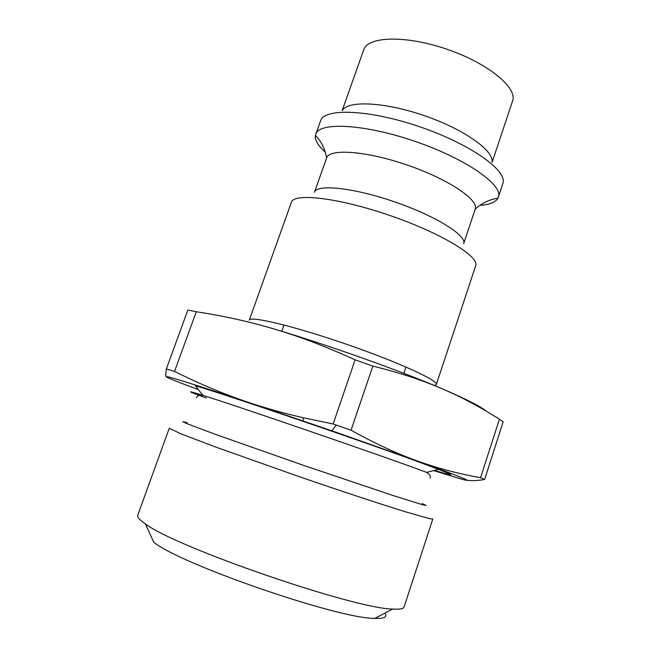<?xml version="1.0" encoding="UTF-8"?>
<svg xmlns="http://www.w3.org/2000/svg" width="651" height="651" viewBox="0 0 651 651"><rect width="100%" height="100%" fill="white"/><g stroke="black" fill="none" stroke-linecap="round" stroke-linejoin="round"><path stroke-width="0.98" d="M196.276 311.739C223.92 315.971 250.187 321.814 275.072 329.276C299.875 336.64 326.558 346.82 355.12 359.808L333.141 423.988L303.146 417.722C284.08 413.32 266.08 408.283 249.138 402.611C224.286 394.294 199.418 383.887 174.549 371.395L196.276 311.739L187.854 310.055L166.347 368.946C165.696 373.601 165.671 376.221 166.257 376.799C167.82 378.011 178.545 382.292 198.441 389.632M372.844 366.106C398.713 372.494 421.457 379.899 441.069 388.313C460.827 396.719 480.267 407.021 499.407 419.211L480.552 477.704C458.564 473.806 437.399 468.191 417.071 460.859C396.85 453.625 374.846 443.412 351.044 430.213L372.844 366.106L355.12 359.808M466.938 480.251C471.845 480.934 477.736 480.682 484.604 479.502L503.166 421.807L499.407 419.211M433.59 470.6L461.95 479.258C475.995 483.018 461.038 476.882 417.071 460.859L331.864 430.791L249.138 402.611C193.363 384.066 165.736 375.456 166.257 376.799M484.604 479.502L480.552 477.704M351.044 430.213L333.141 423.988M174.549 371.395L166.347 368.946M486.191 411.139C480.796 406.484 465.758 398.876 441.069 388.313C398.949 370.305 328.747 345.282 275.072 329.276M404.076 607.001C403.514 608.815 399.738 609.499 392.756 609.043C354.868 609.002 175.265 547.165 145.385 523.876C139.607 519.921 137.052 517.065 137.727 515.283L169.26 428.252L180.62 433.688L215.652 447.042L299.908 476.906C341.401 491.171 380.558 504.094 405.378 511.776L429.66 518.684L432.809 519.002L404.076 607.001M145.385 523.876L153.791 542.291C181.409 564.686 339.244 619.028 374.789 618.385C384.293 618.743 387.679 616.985 384.936 613.112M436.308 384.538L475.686 265.738C479.771 256.681 441.24 233.115 389.916 215.497C338.626 197.782 293.756 192.631 291.396 202.282L249.284 320.146C249.789 315.597 293.544 325.996 345.681 343.972C397.826 361.907 438.709 380.648 436.308 384.538L434.404 385.514M492.05 162.115C494.231 150.796 464.114 129.28 424.297 115.642C384.529 101.882 347.553 100.287 342.296 110.548M479.909 205.325C489.536 204.666 495.541 202.315 497.942 198.262L503.133 182.695C506.372 169.846 469.672 143.904 420.383 127.002C371.151 109.978 326.257 107.822 320.894 119.947L315.401 135.408C314.848 139.371 317.192 144.034 322.448 149.388L325.256 152.074M498.422 197.147C503.451 185.193 466.246 158.917 415.403 141.487C364.601 123.918 319.104 121.713 315.711 134.236M497.942 198.262L494.817 198.767C487.412 200.427 480.869 203.901 475.181 209.207L475.206 209.126C479.071 199.898 448.352 179.147 407.282 165.069C366.253 150.877 329.268 148.314 326.623 157.965L326.599 158.047C325.386 150.365 322.367 143.594 317.558 137.727L315.401 135.408M475.206 209.126L463.667 243.686C467.133 235.662 435.877 216.01 394.612 201.859C353.387 187.602 316.655 183.842 314.441 192.305L326.623 157.965M434.453 470.388C454.634 476.605 455.96 476.272 438.416 469.387C400.52 454.374 234.49 397.208 195.39 385.701L202.876 395.344C185.397 389.876 186.536 390.779 206.294 398.054M422.222 503.589L426.153 505.445L422.719 504.785L392.765 495.427L303.846 465.473L215.326 434.331L185.958 423.264L182.85 421.669L187.089 422.629M342.149 110.613L363.746 49.753C367.766 36.236 406.078 35.073 447.139 49.305C488.258 63.375 517.732 87.877 512.573 101.003L492.132 162.262M438.416 469.387L426.584 472.374C390.624 458.768 239.584 406.761 202.876 395.344C199.361 394.815 197.237 395.637 196.496 397.81M331.864 430.791L336.241 425.062M303.114 420.888L303.146 417.722M374.789 618.385L392.756 609.043M426.584 472.374C429.676 474.123 430.848 476.076 430.083 478.241M283.999 325.004L281.777 331.302M405.964 367.001L403.832 373.332"/></g></svg>
